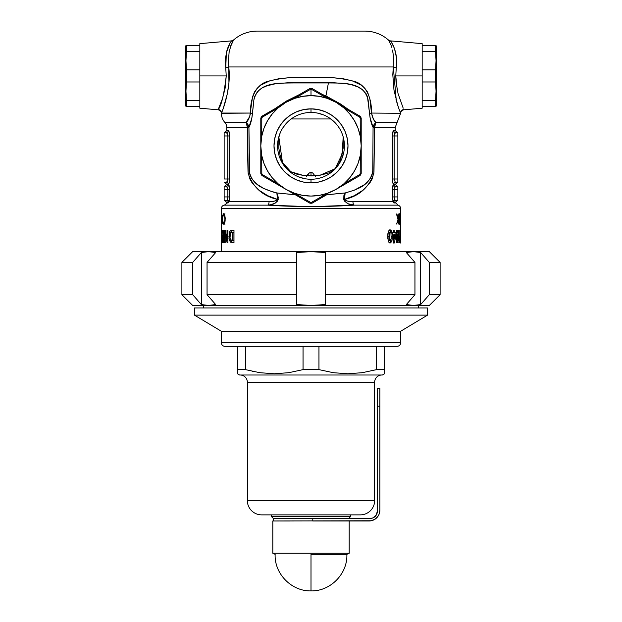 <?xml version="1.0" encoding="UTF-8"?>
<svg xmlns="http://www.w3.org/2000/svg" width="622" height="622" viewBox="0 0 622 622"><rect width="100%" height="100%" fill="white"/><g stroke="black" fill="none" stroke-linecap="round" stroke-linejoin="round"><path stroke-width="0.93" d="M326.643 194.795L345.156 192.952L354.245 190.223L364.064 184.858L367.439 181.982L370.362 178.444L372.407 173.802L372.765 171.05L373.068 127.3L374.584 127.292A7.169 5.411 90 0 1 375.937 122.55L397.069 122.55L395.273 127.292L374.584 127.292L373.814 173.452C368.932 187.486 359.158 196.132 344.495 199.39C346.99 201.31 349.805 202.072 352.938 201.668A3.584 1.788 -90 0 0 354.283 205.143L397.963 205.143A3.584 3.584 0 0 1 400.654 208.619A3.584 3.584 0 0 0 397.963 205.143L354.283 205.143A3.584 1.788 90 0 1 352.938 201.668L393.104 201.668L392.443 197.975L392.443 188.715L393.64 184.384L392.809 182.814L392.412 179.004L392.412 135.969L393.213 131.001L395.273 130.589L395.273 127.292L373.068 127.292L373.993 124.695L375.937 122.55L374.584 127.292L373.97 172.03L372.251 178.778L369.647 183.28L362.719 190.394L354.276 195.705L344.495 199.39L346.298 200.82L350.738 201.598L393.104 201.668L393.882 202.959A1.796 1.757 90 0 1 393.765 202.313L395.398 202.313L393.765 202.313A1.796 1.757 90 0 1 395.522 200.517L397.855 200.517L397.855 196.933L397.855 200.517L394.853 200.09L395.367 200.494M227.357 199.701L226.478 200.517L224.145 200.517L224.145 196.933L224.145 200.517L226.478 200.517A1.796 1.757 -90 0 1 228.235 202.313L226.602 202.313L228.235 202.313A1.796 1.757 -90 0 1 228.118 202.959L228.896 201.668L271.262 201.598L275.702 200.82L277.505 199.39L267.732 195.705L259.281 190.394L252.338 183.257L249.749 178.778L248.03 172.053L247.556 150.4L247.416 127.292L248.932 127.292A7.169 6.204 -152.4 0 1 248.932 127.3L226.727 127.292L226.727 130.589L228.787 131.001L229.557 134.92L229.588 179.004L229.191 182.814L228.36 184.384L229.557 188.707L229.51 198.675L228.989 201.419M311 112.45A33.409 33.409 0 0 0 277.591 145.859A33.409 33.409 0 0 0 311 179.26L311 182.852A36.993 36.993 0 0 1 274.007 145.859A36.993 36.993 0 0 1 311 108.866L311 112.45A33.409 33.409 0 0 1 344.409 145.859A33.409 33.409 0 0 1 311 179.26A33.409 33.409 0 0 1 277.591 145.859A33.409 33.409 0 0 1 311 112.45L311 108.866L318.215 109.573L325.158 111.68L331.549 115.101L337.155 119.696L341.758 125.302L345.179 131.701L347.286 138.644L347.993 145.859L347.286 153.074L345.179 160.017L341.758 166.408L337.155 172.014L331.549 176.617L325.158 180.038L318.215 182.137L311 182.852L303.785 182.137L296.842 180.038L290.451 176.617L284.845 172.014L280.242 166.408L276.821 160.017L274.714 153.074L274.007 145.859L274.714 138.644L276.821 131.701L280.242 125.302L284.845 119.696L290.451 115.101L296.842 111.68L303.785 109.573L311 108.866A36.993 36.993 0 0 1 347.993 145.859A36.993 36.993 0 0 1 311 182.852L311 179.26A33.409 33.409 0 0 0 344.409 145.859A33.409 33.409 0 0 0 311 112.45M226.486 202.959A3.584 3.584 0 0 1 224.037 205.143A3.584 3.584 0 0 0 221.346 208.619L400.654 208.619L400.654 216.308L400.654 208.619L221.346 208.619L221.346 216.308L221.346 208.619A3.584 3.584 0 0 1 224.037 205.143A3.584 3.584 0 0 0 226.486 202.959L228.118 202.959L226.486 202.959L226.602 202.313L224.814 200.517M221.346 220.375L221.37 217.342L221.346 220.375M229.534 43.96L231.407 41.013M229.028 52.334L231.33 44.232L230.187 47.404L233.561 40.002A35.858 35.858 0 0 1 257.205 31.1A35.858 35.858 0 0 0 233.561 40.002L232.426 41.915L233.561 40.002L231.508 40.881L199.825 43.649L199.825 75.931L226.237 75.931L225.397 62.239L225.646 57.107L227.52 48.524L229.51 43.999M229.207 51.346L228.36 61.251L228.725 66.958C231.547 87.873 222.622 110.669 221.471 113.056L221.346 113.305C221.144 111.307 220.056 110.141 218.073 109.799L218.205 109.519A3.584 3.553 -157.5 0 1 221.471 113.056L222.202 111.19L221.471 113.056L250.518 113.056L221.346 113.305A14.345 14.345 0 0 0 224.931 122.55L246.063 122.55L249.733 116.462L252.54 96.9L254.429 92.056L257.36 88.075L261.015 85.02L269.629 80.907L279.239 78.629L289.564 77.68L332.373 77.68L342.706 78.621L352.402 80.922L361.024 85.043L364.64 88.083L367.579 92.072L369.88 98.898L371.482 113.056L400.654 113.305C400.856 111.307 401.944 110.141 403.927 109.799L403.795 109.519A3.584 3.553 -22.5 0 0 400.529 113.056L398.546 107.754M403.927 109.799L422.175 108.205L422.175 75.931L395.763 75.931L396.051 82.158L398.049 93.564L403.204 108.189M310.502 88.658L310.44 89.381L309.546 88.721A1.796 1.796 0 0 1 310.425 88.479A1.796 1.796 0 0 0 309.546 88.721L294.004 97.701L294.61 98.4L294.004 97.701L285.895 102.373L294.61 98.4A50.203 50.203 0 0 0 278.096 107.933L272.273 113.904L267.522 120.754L263.961 128.295L261.707 136.327A50.203 50.203 0 0 0 261.707 155.391L263.961 163.415L267.522 170.957L272.273 177.814L278.096 183.778A50.203 50.203 0 0 1 261.707 155.391L261.808 173.608A56.485 56.485 0 0 0 262.367 174.588L278.096 183.778A50.203 50.203 0 0 0 294.61 193.31L302.689 195.37L311 196.062L319.311 195.37L327.39 193.31A50.203 50.203 0 0 1 294.61 193.31L310.44 202.337A56.485 56.485 0 0 0 311.56 202.337L327.39 193.31A50.203 50.203 0 0 0 343.904 183.778L349.727 177.814L354.478 170.957L358.039 163.415L360.293 155.391A50.203 50.203 0 0 1 343.904 183.778L359.633 174.588A56.485 56.485 0 0 0 360.192 173.608L360.293 155.391A50.203 50.203 0 0 0 360.293 136.327L358.039 128.295L354.478 120.754L349.727 113.904L343.904 107.933A50.203 50.203 0 0 1 360.293 136.327L360.192 118.102A56.485 56.485 0 0 0 359.633 117.13L343.904 107.933A50.203 50.203 0 0 0 327.39 98.4L319.311 96.34L311 95.648A50.203 50.203 0 0 1 327.39 98.4L311.56 89.381A56.485 56.485 0 0 0 311 89.374L311 95.648L302.689 96.34L294.61 98.4L310.44 89.381A56.485 56.485 0 0 1 311 89.374L311 88.479A57.379 57.379 0 0 0 310.425 88.479L310.44 89.381L294.61 98.4A50.203 50.203 0 0 1 311 95.648L311 89.374A56.485 56.485 0 0 0 310.44 89.381A1.796 0.49 -120 0 0 309.546 88.721L285.964 102.335M336.175 189.298L344.207 184.656L343.904 183.778L336.105 189.337L327.39 193.31L327.996 194.017L312.454 202.99L327.996 194.017L327.39 193.31L311.56 202.337A1.796 0.49 60 0 0 312.454 202.99L311.56 202.337L311.575 203.231L311.56 202.337A56.485 56.485 0 0 1 310.44 202.337L310.425 203.231A57.379 57.379 0 0 0 311 203.238A57.379 57.379 0 0 0 311.575 203.231A1.796 1.796 0 0 0 312.454 202.99A1.796 1.796 0 0 1 311.575 203.231A57.379 57.379 0 0 1 311 203.238A57.379 57.379 0 0 1 310.425 203.231A1.796 1.796 0 0 1 309.546 202.99A1.796 0.49 -60 0 0 310.44 202.337L294.61 193.31L285.895 189.337L309.546 202.99A1.796 1.796 0 0 0 310.425 203.231L310.44 202.337L309.546 202.99L294.004 194.017L294.61 193.31L294.004 194.017L285.964 189.376M339.379 193.52L345.156 192.952L343.873 195.666L343.795 199.538L344.378 201.023L348.188 203.783L354.283 205.143C349.564 205.221 346.073 203.355 343.795 199.538L344.495 199.39L343.795 199.538L345.156 192.952L344.495 199.39L344.293 195.572L345.156 192.952C357.152 189.461 369.911 185.9 372.765 171.05L373.068 127.3L370.113 118.001L367.462 96.814L366.226 93.945L362.424 89.622L357.65 86.831L352.332 84.989L346.656 83.791L334.683 82.812L287.294 82.812L275.266 83.799L266.955 85.813L261.878 88.083L257.492 91.558L254.538 96.807L253.869 99.994L251.879 118.009L248.932 127.3L249.593 173.795L251.615 178.413L254.538 181.966L257.928 184.851L263.611 188.349L272.179 191.763L276.844 192.952L293.693 194.624L294.222 194.142L293.693 194.624L295.357 194.795M322.53 94.536L325.92 95.912L328.432 82.944L325.92 95.912L340.786 104.115L348.297 109.418M226.602 182.588L227.854 179.004L227.854 135.969L224.145 135.969L224.145 179.004L229.588 179.004C229.456 182.3 229.052 184.096 228.36 184.384A1.796 1.757 90 0 0 226.602 182.588L224.145 182.588L226.602 182.588A1.796 1.757 -90 0 1 228.36 184.384C229.052 184.672 229.456 186.468 229.588 189.764L229.588 196.933L228.896 201.668L269.062 201.668A3.584 1.788 -90 0 1 267.717 205.143C292.783 206.978 329.17 206.978 354.283 205.143L310.969 206.706L267.717 205.143L224.037 205.143L267.717 205.143L270.819 204.7L275.219 203.106L277.614 201.03L278.329 197.524L276.844 192.952L284.674 193.683M224.931 122.55A7.169 7.169 0 0 1 226.727 127.292A7.169 7.169 0 0 0 224.931 122.55L246.063 122.55A7.169 5.411 -90 0 1 247.416 127.292L226.727 127.292L226.727 130.589L228.36 130.589A1.796 1.757 -90 0 1 226.602 132.385L224.145 132.385L226.602 132.385L227.854 135.969L227.248 132.984M364.795 31.1A35.858 35.858 0 0 1 388.439 40.002L388.75 40.492L388.439 40.002A35.858 35.858 0 0 0 364.795 31.1L257.205 31.1M389.574 41.915L388.75 40.492M398.539 107.723L396.012 99.528L397.792 105.507L393.983 90.136L392.809 74.78L393.275 66.958L228.725 66.958L393.275 66.958L393.446 56.011L392.521 50.048M392.793 51.338L392.972 52.334M221.393 217.342L221.393 216.308L221.401 217.342M221.346 221.922L221.346 230.226L221.346 221.922M221.346 234.696L221.346 251.646L221.346 234.696M400.599 243.008L400.654 221.922L400.521 243.008M400.654 221.152L400.638 213.991L400.654 221.152M343.181 136.894L342.209 153.929L335.149 168.71L320.066 175.21L303.116 175.388L290.886 171.781L282.442 162.404L278.819 136.894L278.874 148.464L280.032 154.987L281.984 161.339L285.374 167.1L287.722 169.511L290.404 171.493L296.562 174.074L303.116 175.388L311.708 175.94L320.314 175.163L328.719 172.978L332.513 170.887L335.802 168.041L338.407 164.581L340.273 160.663L343.173 148.059L343.181 136.894M311 172.465L311 175.94L311 172.465L312.679 172.932L315.385 176.407L312.679 172.932L311 172.465L309.321 172.932L311 172.465M307.812 174.292L309.321 172.932L306.615 176.407L307.812 174.292M225.833 100.103L225.988 99.528M221.471 113.056A3.584 3.553 22.5 0 0 218.205 109.519L222.544 98.447L225.141 88.099L226.237 75.931L225.747 67.806A3.584 0.871 173.8 0 0 228.725 66.958L228.935 82.625L227.364 93.689L223.453 107.746L225.016 102.941M223.453 107.754L222.777 109.651M394.752 186.771L394.146 189.764L394.177 197.633L394.643 199.701L395.522 200.517A1.796 1.757 -90 0 0 393.882 202.959L395.514 202.959L393.882 202.959L393.104 201.668A1.796 1.547 156.8 0 1 394.853 200.09L394.387 198.947M330.811 118.957L291.189 118.957L330.811 118.957M221.354 227.877L221.346 230.226L221.385 227.877M223.695 213.743L224.744 215.072L225.234 218.586L224.76 222.855L223.772 224.293L222.847 222.194L222.995 221.587L223.547 223.166L224.2 222.971L224.97 219.006L224.192 215.033L223.539 214.87L222.995 216.44L222.847 215.842L223.695 213.743M221.556 233.911L221.657 236.026L221.836 235.287L222.054 235.722L221.883 242.681L221.44 242.681L221.463 231.672L221.782 229.86L222.178 232.83L221.867 233.188L221.681 232.076L221.556 233.911M221.751 238.218L221.44 242.681L221.883 242.681L222.054 235.722L221.836 235.287L221.689 236.088L221.587 235.45M225.117 230.132L227.03 238.366L227.03 230.132L227.901 230.132L227.901 242.681L227.108 242.681L225.18 234.424L225.18 242.681L224.534 242.681L224.534 230.132L225.117 230.132L224.534 230.132L225.117 230.132L227.03 238.366L227.901 238.366L227.03 238.366L227.03 230.132L227.901 230.132L227.03 230.132M396.502 213.991L398.002 219.527L396.502 213.991L398.134 218.843L398.344 213.991L398.344 224.037L398.134 220.211L396.618 224.037L398.002 219.527L396.618 224.037L398.134 220.211L398.134 224.037M400.164 218.594L400.498 214.24L400.366 224.293L400.164 218.594M387.848 234.082L387.856 238.739L388.859 242.222L390.678 242.914L392.07 240.139L392.303 236.282L391.215 236.282L392.303 236.282L392.295 235.707L391.961 240.737L390.678 242.914L389.644 242.891L388.626 241.849L387.809 238.156L387.91 233.53L388.602 230.972L390.025 229.813L391.603 230.933L392.295 235.707L391.914 231.835L390.694 229.915L389.069 230.288L387.988 232.97M397.396 242.681L396.743 242.681L397.396 242.681L397.396 234.424L396.743 234.424L397.396 234.424L397.396 242.681L396.743 242.681L396.743 230.132L397.341 230.132L398.733 238.366L398.733 230.132L399.176 230.132L399.176 242.681L397.396 234.424L399.176 242.681L398.78 242.681M400.218 230.132L400.412 242.681L399.806 242.199L399.557 239.338L400.218 235.606L400.218 230.132L400.218 235.606L399.557 239.12M394.247 230.132L394.247 232.706L396.175 232.706L396.175 234.984L394.286 243.008L393.314 243.008L393.314 234.797L392.816 234.797L392.816 232.706L393.314 232.706L393.314 230.132L394.247 230.132L393.314 230.132L394.247 230.132L394.247 232.706L393.314 232.706L396.175 232.706L396.175 234.984L395.258 234.984L396.175 234.984L394.286 243.008L393.314 243.008L394.286 243.008M399.005 218.594L399.697 214.24L399.238 218.322L399.876 221.836L399.402 224.293L398.873 222.412L399.005 218.594M232.333 230.132L233.981 230.132L233.981 242.681L230.373 242.113L228.997 238.545L229.394 232.231L230.373 230.568L232.333 230.132L230.373 230.568L229.394 232.231L229.083 239.097L230.373 242.113L233.981 242.681L233.981 230.132L232.333 230.132M222.777 230.132L223.212 230.132L223.212 240.59L223.788 240.59L223.477 242.681L222.777 242.681L222.777 230.132L223.212 230.132L222.777 230.132L222.777 242.681L223.477 242.681L222.777 242.681M222.279 216.254L221.844 223.267L222.248 223.267L221.533 221.587L221.619 223.78L221.836 224.293L222.209 223.477L222.575 219.597L221.836 213.735L222.575 219.597L221.774 224.262L221.533 221.587L221.743 223.166L222.093 222.793L222.427 218.571L222.031 215.041L221.533 216.44L221.805 213.743L221.619 215.414M224.145 179.004L224.145 135.969L229.588 135.969L229.588 179.004L224.145 179.004M224.145 132.385L224.145 135.969L224.145 132.385M226.875 132.494L226.602 132.385A1.796 1.757 90 0 0 228.36 130.589C229.052 130.884 229.456 132.68 229.588 135.969L227.854 135.969L226.602 132.385M227.776 180.162L227.566 181.189M227.652 180.839L227.823 179.696M199.825 43.649L199.825 108.205L199.825 75.931L199.825 81.98L186.445 81.98L185.962 60.684L186.445 45.445L185.962 45.445L185.488 47.241L185.488 104.613L185.962 106.409L186.445 106.409L185.962 91.17L186.445 81.98L185.962 91.17L186.445 100.352L199.825 100.352L199.825 106.409L185.962 106.409L185.488 104.613L185.488 47.241L185.962 45.445L199.825 45.445L199.825 51.502L186.445 51.502L185.962 60.684L186.445 69.874L199.825 69.874L199.825 75.931L226.237 75.931C223.998 94.715 221.323 105.911 218.205 109.519M232.426 41.915L231.33 44.232M391.813 47.389L390.67 44.232M391.308 42.032L394.48 48.508L396.354 57.1L396.603 62.27L395.763 75.931L422.175 75.931L422.175 43.649L422.175 75.931L422.175 69.874L435.555 69.874L436.038 91.17L435.555 106.409L436.038 106.409L436.512 104.613L436.512 47.241L436.038 45.445L435.555 45.445L436.038 60.684L435.555 69.874L436.038 60.684L435.555 51.502L422.175 51.502L422.175 45.445L436.038 45.445L436.512 47.241L436.512 104.613L436.038 106.409L422.175 106.409L422.175 100.352L435.555 100.352L436.038 91.17L435.555 81.98L422.175 81.98L422.175 75.931L422.175 108.205M400.654 113.305L371.482 113.056L373.402 119.082L375.937 122.55L397.069 122.55L400.654 113.305M259.522 31.1L360.698 31.1M273.283 109.783L286.447 101.013L299.477 94.536L273.696 109.418M336.175 102.42L344.207 107.054L343.904 107.933L344.207 107.054L359.757 116.034L359.633 117.13L360.402 116.672A1.796 1.796 0 0 0 359.757 116.034L336.105 102.373L343.904 107.933L359.633 117.13A1.796 0.49 -60 0 0 359.757 116.034A1.796 1.796 0 0 1 360.402 116.672A57.379 57.379 0 0 1 360.978 117.667A1.796 1.796 0 0 1 361.203 118.545A1.796 0.49 180 0 0 360.192 118.102L360.293 136.327L361.203 145.859L361.203 118.545A1.796 1.796 0 0 0 360.978 117.667L360.192 118.102L361.203 118.545L361.203 136.498L360.293 136.327L361.203 136.498L361.203 145.773M361.203 145.937L361.203 155.22L361.203 145.859L360.293 155.391L361.203 155.22L361.203 173.165L361.203 155.22L360.293 155.391L360.192 173.608A1.796 0.49 0 0 0 361.203 173.165L360.192 173.608L360.978 174.051L360.192 173.608A56.485 56.485 0 0 1 359.633 174.588L360.402 175.039A57.379 57.379 0 0 0 360.978 174.051A1.796 1.796 0 0 0 361.203 173.165A1.796 1.796 0 0 1 360.978 174.051A57.379 57.379 0 0 1 360.402 175.039A1.796 1.796 0 0 1 359.757 175.684A1.796 0.49 -120 0 0 359.633 174.588L343.904 183.778L344.207 184.656L359.757 175.684A1.796 1.796 0 0 0 360.402 175.039L359.633 174.588L359.757 175.684L336.035 189.376M260.797 145.937L260.797 173.165A1.796 1.796 0 0 0 261.022 174.051A57.379 57.379 0 0 0 261.598 175.039A1.796 1.796 0 0 0 262.243 175.684A1.796 1.796 0 0 1 261.598 175.039A57.379 57.379 0 0 1 261.022 174.051A1.796 1.796 0 0 1 260.797 173.165A1.796 0.49 0 0 0 261.808 173.608L261.707 155.391L260.797 145.859L261.707 136.327A50.203 50.203 0 0 1 278.096 107.933L262.367 117.13A56.485 56.485 0 0 0 261.808 118.102L261.707 136.327L260.797 136.498L260.797 145.773M285.825 102.42L262.243 116.034A1.796 0.49 60 0 0 262.367 117.13L261.598 116.672L262.367 117.13A56.485 56.485 0 0 0 261.808 118.102L261.022 117.667L261.808 118.102L260.797 118.545L260.797 136.498L261.707 136.327L261.808 118.102A1.796 0.49 180 0 0 260.797 118.545A1.796 1.796 0 0 1 261.022 117.667A57.379 57.379 0 0 1 261.598 116.672A1.796 1.796 0 0 1 262.243 116.034A1.796 1.796 0 0 0 261.598 116.672A57.379 57.379 0 0 0 261.022 117.667A1.796 1.796 0 0 0 260.797 118.545L260.797 155.22L261.707 155.391L260.797 155.22L260.797 173.165L261.808 173.608L261.022 174.051L261.808 173.608A56.485 56.485 0 0 0 262.367 174.588L261.598 175.039L262.367 174.588A1.796 0.49 120 0 0 262.243 175.684L288.009 190.557M310.425 88.479A57.379 57.379 0 0 1 311 88.479A57.379 57.379 0 0 1 311.575 88.479A1.796 1.796 0 0 1 312.454 88.721A1.796 1.796 0 0 0 311.575 88.479A57.379 57.379 0 0 0 311 88.479L311 89.374A56.485 56.485 0 0 1 311.56 89.381L311.575 88.479L311.56 89.381L312.454 88.721A1.796 0.49 120 0 0 311.56 89.381L327.39 98.4L336.105 102.373L312.454 88.721L327.996 97.701L327.39 98.4L327.996 97.701L336.035 102.335M294.859 194.515L294.004 194.017M327.996 194.017L327.141 194.515M325.516 96.262L316.038 90.789M360.192 118.102L360.978 117.667A57.379 57.379 0 0 0 360.402 116.672L359.633 117.13A56.485 56.485 0 0 1 360.192 118.102M262.165 116.159L277.793 107.054L278.096 107.933L285.895 102.373L277.793 107.054L278.096 107.933L262.367 117.13L262.165 116.159M262.227 174.984L262.367 174.588L278.096 183.778L277.793 184.656L278.096 183.778L285.895 189.337L262.243 175.684L262.227 174.984M391.044 45.157L388.439 40.002L390.873 41.402M394.752 132.984L394.146 135.969L394.146 179.004L397.855 179.004L397.855 182.588L395.398 182.588L397.855 182.588L397.855 135.969L394.146 135.969L394.146 179.004L397.855 179.004L397.855 132.385L395.398 132.385L397.855 132.385L397.855 135.969L392.412 135.969C392.544 132.68 392.948 130.884 393.64 130.589A1.796 1.757 -90 0 0 395.398 132.385L395.125 132.494M394.177 179.696L394.348 180.839M400.412 242.681L400.412 230.132M399.557 239.408L399.604 240.636M400.218 237.853L400.218 240.434L399.588 240.434L400.218 240.434L400.218 237.853L399.588 237.853L400.218 237.853M399.962 240.185L399.899 238.529L400.148 240.434L399.588 240.434M399.977 238.008L399.899 238.529M396.743 230.132L397.341 230.132L396.743 230.132L396.743 242.681M396.743 232.908L397.007 234.424L396.743 232.908M398.733 230.132L399.176 230.132L398.733 230.132L398.733 238.366L398.103 238.366L398.733 238.366L397.341 230.132M399.176 242.681L399.176 230.132M395.048 232.706L395.048 234.797L395.048 232.706M393.314 230.132L393.314 232.706L392.816 232.706L392.816 234.797L393.314 234.797L393.314 243.008M394.115 239.073L393.314 242.3L394.115 239.073M394.247 234.797L395.304 234.797L394.247 239.073L394.247 234.797L394.247 239.073L393.314 239.073L394.247 239.073L395.304 234.797L394.247 234.797M391.813 241.297L390.616 241.297L389.458 242.914L390.616 241.297L391.813 241.297M389.481 229.915L390.927 232.877L389.481 229.915M390.911 239.936L390.974 239.439M389.077 236.407L387.84 236.407L388.136 239.742L388.812 240.73L390.173 240.753L389.232 239.112L389.426 232.923L388.19 232.923L387.84 236.407L389.077 236.407L389.364 239.734L390.173 240.753L388.789 240.722L388.136 239.742L387.941 234.167L388.19 232.923L389.426 232.923L390.173 232.06L388.727 232.115L388.19 232.923L388.727 232.115L390.173 232.06L390.943 233.009L391.16 238.374L390.336 240.722L391.16 238.374L390.943 233.009L390.328 232.092L389.566 232.566L389.077 236.407M390.95 239.812L390.779 240.286M390.997 233.421L390.927 232.869M400.646 219.053L400.646 217.342M400.094 219.706L400.521 223.422L400.498 214.24L400.187 218.26M400.257 219.558L400.148 223.267L400.117 219.271L400.521 221.276L400.475 219.799M400.506 222.077L400.521 221.269M399.86 222.303L399.752 219.045L399.044 218.322L399.588 213.735L398.819 221.207L399.402 224.293M398.927 219.271L399.394 219.271L398.927 219.271M399.612 219.613L399.674 222.645L398.974 223.267L399.705 222.381L399.394 219.271M399.192 222.933L399.246 219.418L399.41 223.267M397.007 224.037L396.618 224.037M398.134 213.991L398.134 218.843L396.867 213.991M398.344 224.037L398.344 213.991M233.981 242.681L231.563 242.106L230.233 238.926M229.876 236.236L228.849 236.236L229.876 236.236M233.561 230.132L231.306 230.84L230.226 233.662L231.594 230.552L233.981 230.132M230.622 239.719L232.682 240.434L232.682 232.387L230.474 233.11L230 238.001L230.474 233.11L231.221 232.488L233.919 232.387L233.919 240.434L232.682 240.434L233.919 240.434L233.919 232.387L232.682 232.387L232.682 240.434L231.26 240.248L230.179 238.77L230.443 239.423M230.171 238.506L231.275 241.787L233.584 242.681L232.356 242.681M232.612 230.187L232.224 230.257M230 238.001L230.179 238.778M225.646 234.424L225.646 232.605L225.646 234.424M224.534 230.132L224.534 242.681L225.18 242.681L224.534 242.681M225.18 242.681L225.18 234.424L226.058 234.424L225.18 234.424L227.108 242.681L227.901 242.681L227.108 242.681M227.901 241.305L227.185 238.366L227.901 241.305M227.901 242.681L227.901 230.132M223.477 242.681L223.212 230.132M222.178 232.97L221.867 230.07L221.486 231.112L221.673 238.343M223.212 233.188L222.777 233.188M222.132 232.06L221.696 232.06L222.132 232.06M221.774 232.224L221.867 233.188M221.556 234.113L221.696 232.06M221.883 242.681L221.44 242.681M221.346 230.226L221.346 232.457M224.876 224.293L224.107 223.111L224.425 223.974M223.236 222.614L223.236 223.788L224.029 224.208L225.117 221.152L225.141 217.156L224.34 214.139M224.643 214.769L223.772 214.769L224.581 215.912L225.234 219.006L223.788 223.267L224.628 223.267M224.052 213.828L223.228 214.256L222.847 215.842L222.995 216.44L223.236 215.422M224.456 214.022L224.114 214.917L224.876 213.735M224.247 215.725L224.425 215.189M223.5 213.735L223.391 214.24L223.5 213.735M227.854 135.969L227.683 180.714M228.36 184.384L226.727 184.384L228.36 184.384A1.796 1.757 -90 0 1 226.602 186.172L224.145 186.172L226.602 186.172L227.854 189.764L224.145 189.764L224.145 186.172L224.145 189.764L227.854 189.764L226.602 186.172A1.796 1.757 90 0 0 228.36 184.384M397.069 132.385L395.273 130.589L393.64 130.589A1.796 1.757 90 0 0 395.398 132.385L394.146 135.969L392.412 135.969L392.412 179.004L392.412 135.969M394.146 179.004L392.412 179.004L394.146 179.004L395.398 182.588A1.796 1.757 -90 0 0 393.64 184.384C392.948 184.096 392.544 182.3 392.412 179.004M395.18 186.25L397.855 186.172L395.398 186.172A1.796 1.757 90 0 1 393.64 184.384L395.273 184.384L393.64 184.384A1.796 1.757 90 0 1 395.398 182.588M373.068 127.292L374.584 127.292L373.068 127.3A7.169 6.204 152.4 0 1 373.068 127.292A7.169 6.204 -27.6 0 0 373.068 127.3C371.466 124.625 370.292 120.007 369.53 113.461A7.169 0.552 175.2 0 1 371.482 113.056C372.531 117.916 374.016 121.08 375.937 122.55A7.169 6.204 -27.6 0 0 373.068 127.292M286.89 193.893L293.693 194.624M322.336 195.222L337.326 193.683M269.062 201.668C272.195 202.072 275.01 201.31 277.505 199.39L278.205 199.538C275.911 203.363 272.42 205.229 267.717 205.143A3.584 1.788 90 0 0 269.062 201.668M368.131 99.994C363.909 81.98 344.036 83.192 328.432 82.944L293.568 82.944C277.824 83.208 258.161 81.972 253.869 99.994L252.47 113.461A7.169 0.552 4.8 0 0 250.518 113.056C250.091 98.043 255.93 83.434 269.629 80.907C282.435 77.758 296.196 76.669 310.914 77.649C325.718 76.661 339.542 77.75 352.402 80.922C366.109 83.449 371.894 98.074 371.482 113.056A7.169 0.552 -4.8 0 0 369.53 113.461L368.131 99.994M277.505 199.39L276.844 192.952L278.205 199.538L277.505 199.39C262.834 196.117 253.068 187.479 248.186 173.468L247.416 127.292L248.932 127.3A7.169 6.204 27.6 0 0 248.932 127.292A7.169 6.204 27.6 0 0 246.063 122.55C247.976 121.096 249.461 117.931 250.518 113.056A7.169 0.552 -175.2 0 1 252.47 113.461C251.708 120.03 250.526 124.641 248.932 127.3L249.235 171.05C252.058 185.854 264.848 189.477 276.844 192.952L277.707 195.572L277.505 199.39M248.932 127.292L247.416 127.292L246.063 122.55L248.007 124.695L248.932 127.292M322.515 94.536L325.92 95.912L348.304 109.418M280.872 105.281L285.895 102.373M294.004 97.701L305.962 90.789M400.529 113.056L400.529 113.056A3.584 3.553 157.5 0 1 403.795 109.519M396.284 100.531L393.275 66.958A3.584 0.871 -173.8 0 0 396.253 67.806L395.763 75.931L397.264 90.174M396.253 67.806C398.539 52.419 390.95 40.803 390.492 40.881C390.919 40.788 398.585 52.411 396.253 67.806A3.584 0.871 6.2 0 1 393.275 66.958M222.186 99.528L220.608 103.866M233.561 40.002L231.096 44.792M228.725 66.958A3.584 0.871 -6.2 0 1 225.747 67.806L226.377 52.629L230.062 43.035M230.132 42.918L227.535 48.469M227.512 48.539L226.439 52.334M224.145 196.933L224.145 189.764L224.145 196.933L227.854 196.933L227.854 189.764L229.588 189.764L227.854 189.764L227.854 196.933L224.145 196.933M227.566 187.572L227.776 188.606M227.823 189.065L227.652 187.93M227.248 199.926L227.854 196.933L229.588 196.933L227.854 196.933L227.147 200.09L226.478 200.517L227.147 200.09A1.796 1.547 -156.8 0 1 228.896 201.668A1.796 1.547 23.2 0 0 227.147 200.09L227.504 199.312M397.855 186.172L397.855 196.933L397.855 186.172M394.146 189.764L392.412 189.764C392.544 186.468 392.948 184.68 393.64 184.384L393.64 184.384A1.796 1.757 -90 0 0 395.398 186.172L394.146 189.764L394.146 196.933L392.412 196.933L397.855 196.933L394.146 196.933L394.853 200.09L395.522 200.517L394.853 200.09A1.796 1.547 -23.2 0 0 393.104 201.668L392.412 196.933L392.412 189.764L397.855 189.764L394.146 189.764L394.698 186.88M229.246 200.502L229.324 200.09M227.854 197.104L227.8 197.928M227.745 198.286L227.59 199.032M228.896 201.668L228.118 202.959A1.796 1.757 90 0 0 226.478 200.517L227.147 200.09M394.317 198.62L394.154 197.197M304.492 178.623L298.218 176.718M292.449 173.639L287.38 169.479M278.236 139.351L280.133 133.069M283.22 127.308L287.38 122.239M317.508 113.087L323.782 114.992M329.551 118.071L334.62 122.239M343.764 152.359L341.867 158.641M338.78 164.41L334.62 169.479M237.487 373.775L239.625 375.012L382.375 375.012L384.513 373.775L384.513 369.631L376.559 369.631L362.284 372.687L347.861 373.775L333.314 372.695L318.954 369.631L303.046 369.631L288.771 372.687L274.349 373.775L259.802 372.695L245.441 369.631L237.487 369.631L237.487 373.775L237.487 346.322L237.487 369.631L245.441 369.631L259.802 372.695L274.349 373.775L288.771 372.687L303.046 369.631L303.046 346.322L303.046 369.631L318.954 369.631L333.314 372.695L347.861 373.775L362.284 372.687L376.559 369.631L376.559 346.322L376.559 369.631L384.513 369.631L384.513 373.775L382.375 375.012L239.625 375.012L237.487 373.775M397.069 346.322A3.584 3.584 0 0 0 400.654 342.738L400.654 331.262L427.547 315.121L427.547 307.952L194.453 307.952L194.453 315.121L221.346 331.262L400.654 331.262L221.346 331.262L400.654 331.262L427.547 315.121L194.453 315.121L427.547 315.121L427.547 307.952L194.453 307.952L194.453 315.121L221.346 331.262L221.346 342.738L400.654 342.738L400.654 331.262L221.346 331.262L221.346 342.738A3.584 3.584 0 0 0 224.931 346.322L397.069 346.322A3.584 3.584 0 0 0 400.654 342.738L221.346 342.738A3.584 3.584 0 0 0 224.931 346.322L396.657 346.322M271.55 516.664L273.346 518.46L271.55 516.664L350.45 516.664L271.55 516.664L271.55 514.876L271.55 516.664M348.654 518.46L350.45 516.664L350.45 514.876L350.45 516.664L348.654 518.46M261.691 514.876A14.345 14.345 0 0 1 247.346 500.531L247.346 382.188A7.169 7.169 0 0 0 240.17 375.012A7.169 7.169 0 0 1 247.346 382.188L374.654 382.188A7.169 7.169 0 0 1 381.83 375.012A7.169 7.169 0 0 0 374.654 382.188L247.346 382.188L247.346 500.531A14.345 14.345 0 0 0 261.691 514.876L360.309 514.876A14.345 14.345 0 0 0 374.654 500.531L247.346 500.531L374.654 500.531L374.654 382.188L374.654 500.531A14.345 14.345 0 0 1 360.309 514.876M361.203 372.835L362.198 372.695L361.203 372.835M358.186 514.876L262.639 514.876M245.441 346.322L245.441 369.631L245.441 346.322M318.954 346.322L318.954 369.631L318.954 346.322M384.513 346.322L384.513 369.631L384.513 346.322M253.356 371.552L252.563 371.381M384.513 371.381L384.513 373.503M237.487 371.388L237.487 373.503M435.555 51.502L435.555 45.445L422.175 45.445L422.175 51.502L435.555 51.502L435.913 56.089M435.555 81.98L435.555 69.874L422.175 69.874L422.175 81.98L435.555 81.98L436.038 91.17M435.913 65.279L436.038 60.684M435.913 106.409L435.555 100.352L422.175 100.352L422.175 106.409L435.555 106.409M311 554.334L311 590.9L311 554.334L346.858 554.334L311 554.334M272.809 553.246L275.142 554.334L272.809 553.246L349.191 553.246L272.809 553.246L272.809 520.972L272.809 553.246M346.858 554.334L349.191 553.246L349.191 520.972L349.191 553.246L346.858 554.334C347.752 573.741 330.422 591.413 311 590.9C291.578 591.413 274.248 573.741 275.142 554.334M279.993 520.972L289.782 520.972M371.567 518.32L312.796 518.46L312.796 520.972L369.095 520.972L371.194 520.762L375.074 519.16L378.044 516.19L379.039 514.332L379.855 510.211L379.855 388.283L377.344 388.283L377.344 511.284L376.139 515.273L372.92 517.916L370.176 518.46L273.346 518.46L273.346 520.972L371.194 520.762M373.216 520.147L375.074 519.16M369.095 520.972A10.761 10.761 0 0 0 379.855 510.211L379.855 406.213L377.344 406.213L377.344 511.284L376.139 515.273L372.92 517.916M379.855 388.283L377.344 388.283L377.344 406.213L379.855 406.213L379.855 388.283M377.344 511.284A7.169 7.169 0 0 1 370.176 518.46M312.796 520.972L312.796 518.46L273.346 518.46L273.346 520.972M203.417 305.441L203.417 307.952L203.417 305.441M418.583 307.952L418.583 305.441L418.583 307.952M186.445 100.352L186.445 106.409L199.825 106.409L199.825 100.352L186.445 100.352L186.087 95.765M186.445 69.874L186.445 81.98L199.825 81.98L199.825 69.874L186.445 69.874L185.962 60.684M186.087 86.575L185.962 91.17M186.087 45.445L186.445 51.502L199.825 51.502L199.825 45.445L186.445 45.445M192.657 305.441L181.896 294.68L192.711 294.68L192.711 262.406L181.896 262.406L192.711 262.406L201.341 252.516L208.51 251.646L215.686 252.516L207.056 262.406L207.056 294.68L296.655 294.68L296.655 262.406L207.056 262.406L296.655 262.406L296.655 252.516L311 251.646L325.345 252.516L325.345 294.68L414.944 294.68L414.944 262.406L325.345 262.406L414.944 262.406L406.314 252.516L413.49 251.646L406.314 252.516L413.49 251.646L420.659 252.516L413.49 251.646L192.657 251.646L429.343 251.646L440.104 262.406L440.104 294.68L440.104 262.406L429.289 262.406L420.659 252.516L429.289 262.406L429.289 294.68L440.104 294.68L429.289 294.68L420.659 304.578L420.659 252.516L429.289 262.406L440.104 262.406L429.343 251.646L413.49 251.646L420.659 252.516L420.659 304.578L413.49 305.441L192.657 305.441L208.51 305.441L201.341 304.578L192.711 294.68L192.711 262.406L201.341 252.516L201.341 304.578L201.341 252.516L208.51 251.646L215.686 252.516L208.51 251.646L215.686 252.516L207.056 262.406L207.056 294.68L215.686 304.578L208.51 305.441L311 305.441L296.655 304.578L296.655 252.516L311 251.646L325.345 252.516L325.345 304.578L311 305.441L413.49 305.441L406.314 304.578L414.944 294.68L414.944 262.406L406.314 252.516L413.49 251.646L420.659 252.516L429.289 262.406L429.289 294.68L420.659 304.578L413.49 305.441L429.343 305.441L413.49 305.441L406.314 304.578L414.944 294.68L325.345 294.68L325.345 304.578L311 305.441L296.655 304.578L296.655 294.68L207.056 294.68L215.686 304.578L208.51 305.441L201.341 304.578L192.711 294.68L181.896 294.68L192.657 305.441M397.963 205.143L395.398 202.313L397.186 200.517M390.492 40.881L422.175 43.649M218.073 109.799L199.825 108.205M224.931 186.172L226.727 184.384L224.931 182.588M226.727 130.589L224.931 132.385M397.069 186.172L395.273 184.384L397.069 182.588M192.657 251.646L181.896 262.406L181.896 294.68M429.343 305.441L440.104 294.68"/></g></svg>
